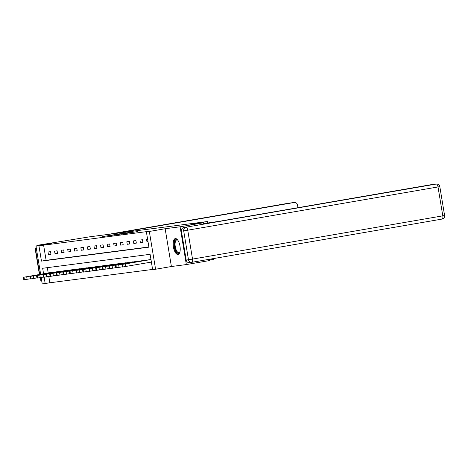 <?xml version="1.0" encoding="UTF-8"?>
<svg xmlns="http://www.w3.org/2000/svg" width="468" height="468" viewBox="0 0 468 468"><rect width="100%" height="100%" fill="white"/><g stroke="black" fill="none" stroke-linecap="round" stroke-linejoin="round"><path stroke-width="0.7" d="M124.652 233.011L102.252 236.673L124.652 233.011M175.371 238.569A8.073 3.311 -99.8 0 0 175.319 238.575A8.073 3.311 -99.8 0 0 173.417 247.028A8.073 3.311 -99.8 0 0 178.01 254.498A8.073 3.311 -99.8 0 0 178.068 254.487A8.073 3.311 -99.8 0 0 179.964 246.039A8.073 3.311 -99.8 0 0 175.371 238.569M137.662 231.566L120.873 234.252L137.662 231.566M209.395 259.278L209.606 260.553L186.346 264.572L180.092 226.793L203.352 222.774L190.804 224.406L207.552 221.51L89.406 236.849L36.855 245.396L51.802 243.454L35.983 246.186L151.029 231.046L146.379 231.853L149.327 231.467L155.581 269.246L152.632 269.632L150.099 254.317L42.652 268.269L43.559 273.768M180.092 226.793L165.145 228.735L149.327 231.467M130.748 232.227L108.02 235.925L130.748 232.227M132.801 231.923L114.35 235.1L132.807 231.982M203.352 222.774L203.58 224.16M36.855 245.396L36.954 246.016M209.518 260.032L213.806 259.29L213.677 258.535M207.78 222.891L207.552 221.51M43.582 244.998L46.121 260.313L148.882 246.969M48.432 254.539L50.959 254.212L50.532 251.661L48.011 251.989L48.432 254.539L50.942 254.106M55.002 253.685L57.523 253.358L57.102 250.807L54.575 251.135L55.002 253.685L57.505 253.252M61.565 252.837L64.093 252.504L63.671 249.953L61.144 250.281L61.565 252.837L64.075 252.398M68.135 251.983L70.662 251.655L70.241 249.099L67.714 249.426L68.135 251.983L70.645 251.55M74.704 251.129L77.232 250.801L76.805 248.245L74.283 248.578L74.704 251.129L77.214 250.696M81.274 250.275L83.795 249.947L83.374 247.396L80.847 247.724L81.274 250.275L83.784 249.842M87.838 249.421L90.365 249.093L89.944 246.542L87.417 246.87L87.838 249.421L90.347 248.988M94.407 248.572L96.934 248.239L96.513 245.688L93.986 246.016L94.407 248.572L96.917 248.134M100.977 247.718L103.504 247.391L103.083 244.834L100.556 245.162L100.977 247.718L103.486 247.285M107.546 246.864L110.074 246.537L109.647 243.986L107.119 244.314L107.546 246.864L110.056 246.431M114.11 246.01L116.637 245.682L116.216 243.132L113.689 243.459L114.11 246.01L116.62 245.577M120.68 245.156L123.207 244.828L122.786 242.278L120.258 242.605L120.68 245.156L123.189 244.723M127.249 244.308L129.776 243.98L129.355 241.424L126.828 241.751L127.249 244.308L129.759 243.875M133.819 243.454L136.346 243.126L135.919 240.57L133.398 240.897L133.819 243.454L136.328 243.021M140.388 242.599L142.91 242.272L142.488 239.721L139.961 240.049L140.388 242.599L142.892 242.167M147.572 239.06L146.531 239.195L146.952 241.745L147.993 241.611M48.789 276.43L49.836 282.777L152.603 269.433M47.332 267.661L48.216 272.967M51.392 272.417L53.943 272.259M57.962 271.563L60.512 271.405M64.525 270.715L67.082 270.551M71.095 269.861L73.651 269.703M77.665 269.006L80.215 268.848M84.234 268.152L86.785 267.994M90.798 267.298L93.354 267.14M97.367 266.45L99.924 266.286M103.937 265.596L106.488 265.438M110.507 264.742L113.057 264.584M117.07 263.888L119.627 263.73M123.64 263.034L126.196 262.876M130.209 262.185L132.766 262.021M136.779 261.331L139.329 261.173M143.343 260.477L145.899 260.319M149.912 259.623L150.953 259.483M165.145 228.735L171.399 266.514L186.346 264.572M171.399 266.514L155.581 269.246M49.836 282.777L42.237 283.965L41.161 277.465M38.932 245.805L41.465 261.121L148.918 247.168L146.379 231.853M40.634 274.277L35.983 246.186M50.058 276.208L44.132 277.196L45.185 283.585M46.121 260.313L41.465 261.121M146.952 241.745L147.987 241.57M125.547 232.918L109.781 235.638L125.547 232.918M131.409 232.268L124.798 233.327L131.432 232.385M53.703 272.107L23.581 277.261L51.597 272.382M30.356 278.77L23.821 279.829L23.4 277.278M29.677 276.243L35.1 275.289L29.677 276.243M179.887 252.106A6.985 2.866 80.2 0 1 179.847 252.188A6.985 2.866 80.2 0 1 179.765 252.334A6.985 2.866 80.2 0 1 175.494 250.052A6.985 2.866 80.2 0 1 175.026 240.622A6.985 2.866 80.2 0 1 177.641 240.031A6.985 2.866 80.2 0 1 177.828 240.213M177.846 240.236A6.47 2.65 -99.8 0 0 176.799 239.949A6.47 2.65 -99.8 0 0 175.67 240.967A6.47 2.65 -99.8 0 0 175.646 248.356A6.47 2.65 -99.8 0 0 179.004 252.697A6.47 2.65 -99.8 0 0 179.893 252.076M175.792 238.575A8.02 3.288 -99.8 0 0 174.669 239.762A8.02 3.288 -99.8 0 0 174.552 248.596A8.02 3.288 -99.8 0 0 178.519 254.329M297.958 207.687L297.525 205.072A3.106 2.831 82.6 0 0 294.232 202.492L107.464 234.509L288.189 203.276A3.106 1.275 -99.8 0 0 288.165 203.282M113.484 233.725L294.232 202.492M203.492 223.634L219.03 221.329L430.227 184.831A3.106 2.831 -97.4 0 1 430.437 184.801M181.42 231.139L186.2 260.038L188.475 259.74L183.69 230.847L181.42 231.139A3.106 2.831 -97.4 0 1 183.702 227.594L203.58 224.154M189.499 262.618A3.106 2.831 -97.4 0 1 186.2 260.038M60.273 271.253L30.572 276.354L58.167 271.528M36.925 277.916L30.391 278.975L29.97 276.424M36.247 275.389L41.67 274.435L36.247 275.389M66.842 270.405L37.142 275.5L64.736 270.674M43.495 277.062L36.96 278.121L36.539 275.57M42.81 274.541L48.239 273.581L42.81 274.541M73.412 269.55L43.705 274.646L71.306 269.825M43.705 274.646L44.132 277.196L43.711 277.255L43.103 274.716M49.38 273.686L54.809 272.733L49.38 273.686M79.975 268.696L49.854 273.85L77.875 268.971M56.628 275.359L50.094 276.418L49.672 273.862M55.949 272.832L61.372 271.879L55.949 272.832M86.545 267.842L56.423 272.996L84.439 268.117M63.198 274.505L56.663 275.564L56.242 273.014M62.519 271.978L67.942 271.025L62.519 271.978M93.114 266.988L63.414 272.089L91.008 267.263M69.767 273.651L63.233 274.71L62.811 272.16M69.083 271.13L74.511 270.171L69.083 271.13M99.684 266.14L69.978 271.235L97.578 266.409M76.337 272.797L69.802 273.856L69.375 271.305M75.652 270.276L81.081 269.322L75.652 270.276M106.248 265.286L76.547 270.381L104.148 265.561M82.9 271.943L76.366 273.008L75.945 270.451M82.222 269.422L87.645 268.468L82.222 269.422M112.817 264.432L82.696 269.586L110.711 264.707M89.47 271.095L82.935 272.154L82.514 269.603M88.791 268.568L94.214 267.614L88.791 268.568M119.387 263.578L89.686 268.679L117.281 263.853M96.039 270.241L89.505 271.3L89.084 268.749M95.355 267.714L100.784 266.76L95.355 267.714M125.956 262.729L96.25 267.825L123.85 262.998M102.609 269.387L96.075 270.445L95.647 267.895M101.925 266.865L107.353 265.906L101.925 266.865M132.526 261.875L102.82 266.971L130.42 262.144M109.173 268.533L102.638 269.591L102.217 267.041M108.494 266.011L113.923 265.058L108.494 266.011M139.09 261.021L108.968 266.175L136.984 261.296M115.742 267.684L109.208 268.743L108.787 266.187M115.064 265.157L120.487 264.204L115.064 265.157M145.659 260.167L115.537 265.321L143.553 260.442M122.312 266.83L115.777 267.889L115.356 265.338M121.633 264.303L127.056 263.349L121.633 264.303M150.965 259.535L121.926 264.484L150.123 259.588M151.386 262.086L122.347 267.035L121.926 264.484M128.197 263.449L133.626 262.495L128.197 263.449M26.705 276.775L27.126 279.326M23.581 277.261L24.003 279.811M24.003 277.202L24.424 279.759M36.603 249.941L35.656 250.064L39.686 274.441M40.219 277.629L40.435 278.963L41.389 278.84M294.337 202.474L288.317 203.258A3.106 3.106 0 0 0 288.189 203.276A3.106 1.275 -99.8 0 1 288.206 203.27A3.106 2.831 -97.4 0 1 288.423 203.247M41.763 281.098A3.106 2.831 -97.4 0 1 40.435 278.963L40.166 278.986A3.106 3.106 0 0 0 41.787 281.233M36.194 247.449A3.106 3.106 0 0 0 35.381 250.093L35.656 250.064A3.106 2.831 -97.4 0 1 36.217 247.607M39.417 274.488L35.381 250.093L36.592 249.853M183.702 227.594L436.246 184.053A3.106 1.275 -99.8 0 1 438.013 186.948L187.744 230.197L192.529 259.096L442.798 215.847L438.013 186.948L439.815 186.603L444.6 215.502L442.798 215.847A3.106 1.275 -99.8 0 1 442.067 219.071L191.816 262.314M430.332 184.813L436.351 184.035A3.106 2.831 82.6 0 0 436.246 184.053L430.227 184.831M189.394 262.636L191.664 262.337A3.106 3.106 0 0 0 191.792 262.32A3.106 1.275 -99.8 0 0 192.529 259.096L188.475 259.74A3.106 2.831 82.6 0 0 191.775 262.32A3.106 1.275 -99.8 0 0 191.792 262.32L442.067 219.071A3.106 1.275 -99.8 0 0 442.067 219.071A3.106 3.106 0 0 0 444.6 215.502M185.977 227.302A3.106 2.831 82.6 0 0 183.69 230.847L187.744 230.197A3.106 1.275 -99.8 0 0 185.977 227.302M33.275 275.921L33.696 278.472M30.151 276.407L30.572 278.957M30.572 276.354L30.993 278.905M39.844 275.067L40.266 277.623M36.72 275.553L37.142 278.109M37.142 275.5L37.563 278.05M46.408 274.213L46.835 276.769M43.284 274.698L43.711 277.255M52.978 273.365L53.399 275.915M49.854 273.85L50.275 276.401M50.275 273.792L50.696 276.348M59.547 272.511L59.968 275.061M56.423 272.996L56.844 275.547M56.844 272.938L57.266 275.494M66.117 271.656L66.538 274.207M62.993 272.142L63.414 274.693M63.414 272.089L63.835 274.64M72.68 270.802L73.107 273.359M69.556 271.288L69.984 273.844M69.978 271.235L70.405 273.786M79.25 269.948L79.671 272.505M76.126 270.434L76.547 272.99M76.547 270.381L76.968 272.932M85.819 269.1L86.241 271.651M82.696 269.586L83.117 272.136M83.117 269.527L83.538 272.084M92.389 268.246L92.81 270.796M89.265 268.731L89.686 271.282M89.686 268.679L90.108 271.229M98.953 267.392L99.38 269.942M95.829 267.877L96.256 270.428M96.25 267.825L96.677 270.375M105.522 266.538L105.943 269.094M102.398 267.023L102.825 269.58M102.82 266.971L103.241 269.521M112.092 265.689L112.513 268.24M108.968 266.175L109.389 268.726M109.389 266.116L109.81 268.673M118.661 264.835L119.083 267.386M115.537 265.321L115.959 267.871M115.959 265.262L116.38 267.819M125.231 263.981L125.652 266.532M122.107 264.467L122.528 267.017M122.528 264.414L122.949 266.965M40.166 278.986L39.95 277.676M439.815 186.603A3.106 3.106 0 0 0 436.351 184.035"/></g></svg>
